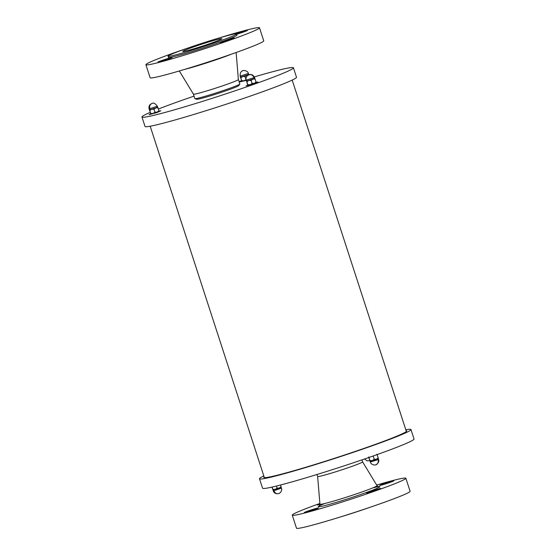 <?xml version="1.0" encoding="UTF-8"?>
<svg xmlns="http://www.w3.org/2000/svg" width="556" height="556" viewBox="0 0 556 556"><rect width="100%" height="100%" fill="white"/><g stroke="black" fill="none" stroke-linecap="round" stroke-linejoin="round"><path stroke-width="0.83" d="M406.102 430.671A75.15 3.718 162 0 1 406.707 430.928A75.15 3.718 162 0 1 356.215 451.09A75.15 3.718 162 0 1 275.428 475.672A75.15 3.718 162 0 1 263.759 477.375A75.15 3.718 162 0 1 264.1 476.812M405.81 429.774A79.633 3.941 162 0 1 410.967 429.538A79.633 3.941 162 0 1 357.459 450.909A79.633 3.941 162 0 1 271.863 476.951A79.633 3.941 162 0 1 259.499 478.758A79.633 3.941 162 0 1 263.808 475.915M410.967 429.538L414.039 438.997A79.633 3.941 162 0 1 360.538 460.361A79.633 3.941 162 0 1 274.935 486.41A79.633 3.941 162 0 1 262.571 488.21L259.499 478.758M150.183 112.395A79.633 3.941 -18 0 0 141.961 117.003L145.033 126.462A79.633 3.941 -18 0 0 221.983 105.598A79.633 3.941 -18 0 0 296.501 77.242L293.429 67.79A79.633 3.941 -18 0 0 281.065 69.59A79.633 3.941 -18 0 0 254.252 76.923M241.561 80.731A79.633 3.941 -18 0 0 239.017 81.51M194.044 96.125A79.633 3.941 -18 0 0 158.363 109.045M141.961 117.003A79.633 3.941 -18 0 0 218.911 96.146A79.633 3.941 -18 0 0 293.429 67.79M272.127 487.063L272.954 489.919L271.933 487.105M276.429 486.041L277.103 488.119L275.199 489.377L273.003 489.94M280.516 485.006L281.065 486.695L279.293 488.036L275.199 489.377L272.878 489.37L273.239 490.809L273.906 490.712C274.928 493.102 276.513 494.055 278.667 493.568L278.341 493.665C275.672 493.943 273.969 492.991 273.239 490.809M281.19 487.264L279.293 488.036L277.103 488.119M281.134 487.244L281.065 486.695M274.449 489.593L273.017 489.926M278.639 488.272L275.887 489.169M273.906 490.712L281.433 488.147L281.141 487.251L280.015 487.772M159.023 111.117L160.823 110.762L156.646 112.43L149.96 114.466L148.994 114.605L150.676 113.827M160.823 110.762L156.716 112.659L148.994 114.605M157.876 111.874L159.002 111.346L158.926 110.797L157.153 112.145L154.971 112.222L153.06 113.48L150.739 113.473L150.815 114.022L149.439 109.789L149.779 110.505L151.684 109.247L154.005 109.254L155.777 107.906L157.967 107.829L157.626 107.106L155.958 107.843M149.779 110.505L150.815 114.022M159.058 111.367L150.864 114.049M149.515 110.331L149.439 109.789L151.482 109.31M149.432 109.782L149.14 108.886L157.341 106.217L157.633 107.113M151.906 109.184L155.583 107.975M154.971 112.222L154.005 109.254M158.926 110.797L157.967 107.829M376.919 454.655L376.878 454.217M372.93 456.066L373.25 456.365L373.34 455.927M368.691 456.9L369.01 457.442M377.211 454.94L378.177 457.908L376.405 459.256L370.115 461.16M377.128 458.985L378.261 458.464L378.177 457.908M368.788 457.518L370.352 462.022C370.942 464.962 375.495 465.33 375.446 464.885L375.78 464.781C377.899 463.871 378.678 462.14 378.108 459.603L370.352 462.022M378.309 458.478L376.405 459.256L374.216 459.332L372.312 460.59L369.99 460.583L370.067 461.132L369.024 457.616M375.752 459.485L373 460.382M371.561 460.806L370.129 461.139M373.25 456.365L374.216 459.332M256.135 82.33L257.935 81.975L257.303 82.33L250.7 84.644L246.106 85.819L247.788 85.04M257.935 81.975L250.77 84.866L246.106 85.819M254.989 83.087L256.114 82.559L256.045 82.01L254.266 83.358L247.983 85.263M256.17 82.58L254.266 83.358L252.083 83.435L250.172 84.693L247.858 84.686L247.927 85.235L247.594 84.519L246.551 81.002L246.892 81.718L248.796 80.46L251.117 80.467L252.89 79.119L255.079 79.042L254.453 77.43L254.016 77.68C252.98 75.282 251.319 74.275 249.025 74.671M246.892 81.718L247.927 85.235M256.045 82.01L255.079 79.042M252.083 83.435L251.117 80.467M246.628 81.544L246.551 81.002L248.595 80.523M253.07 79.056L254.745 78.326M249.018 80.398L252.695 79.188M246.544 80.995L246.252 80.099L254.016 77.68M246.273 80.14L240.011 81.85L241.693 81.072M246.343 80.37L240.011 81.85M246.141 79.675L244.084 80.724L241.763 80.717L241.839 81.266L240.463 77.034L240.797 77.75L242.708 76.492L245.022 76.499L246.801 75.15L248.984 75.074L248.358 73.462C247.844 70.16 242.326 70.327 242.923 70.702L242.93 70.702C240.873 71.286 239.956 73.1 240.164 76.13L248.358 73.462M240.797 77.75L241.839 81.266M244.55 80.585L243.333 80.947M245.988 79.466L245.022 76.499M240.533 77.583L240.463 77.034L242.499 76.554M246.982 75.088L248.65 74.365M242.923 76.429L246.6 75.227M161.726 61.223A7.464 0.368 -18 0 0 172.172 57.49A7.464 0.368 -18 0 0 164.958 59.443A7.464 0.368 -18 0 0 157.974 62.105A7.464 0.368 -18 0 0 161.726 61.223M187.261 48.268A59.721 2.954 -18 0 0 152.608 61.021A59.721 2.954 -18 0 0 145.901 64.711A59.721 2.954 -18 0 0 203.614 49.067A59.721 2.954 -18 0 0 259.499 27.8A59.721 2.954 -18 0 0 216.374 38.809M145.901 64.711L150.141 77.757A59.721 2.954 -18 0 0 207.854 62.112A59.721 2.954 -18 0 0 263.739 40.845L259.499 27.8M194.927 98.669A23.644 1.168 -18 0 0 212.753 93.992A23.644 1.168 -18 0 0 237.169 85.457A23.644 1.168 -18 0 0 239.796 84.088L238.732 85.638A22.143 1.098 -18 0 1 218.035 93.436A22.143 1.098 -18 0 1 196.699 99.295L194.927 98.669A23.644 1.168 -18 0 1 194.857 98.607L193.405 94.152A23.644 1.168 -18 0 0 193.412 94.159A23.644 1.168 -18 0 0 210.724 89.711A23.644 1.168 -18 0 0 235.716 80.995A23.644 1.168 -18 0 0 238.371 79.543A23.644 1.168 -18 0 0 238.371 79.529L236.126 52.514M239.796 84.088A23.644 1.168 -18 0 0 239.824 83.998L238.371 79.536M219.571 39.983A20.572 1.022 -18 0 0 221.886 38.718A20.572 1.022 -18 0 0 202.002 44.105A20.572 1.022 -18 0 0 182.75 51.43A20.572 1.022 -18 0 0 197.714 47.607A20.572 1.022 -18 0 0 219.571 39.983M172.096 53.981A36.036 1.786 -18 0 0 168.051 56.212A36.036 1.786 -18 0 0 202.87 46.767A36.036 1.786 -18 0 0 236.585 33.937A36.036 1.786 -18 0 0 210.383 40.637A36.036 1.786 -18 0 0 172.096 53.981M168.051 56.212L168.433 57.393A36.036 1.786 -18 0 0 203.253 47.955A36.036 1.786 -18 0 0 236.974 35.118L236.585 33.937M233.596 38.489A7.464 0.368 -18 0 0 234.43 38.023A7.464 0.368 -18 0 0 227.216 39.983A7.464 0.368 -18 0 0 220.232 42.638A7.464 0.368 -18 0 0 225.66 41.248A7.464 0.368 -18 0 0 233.596 38.489M236.682 34.229A7.464 0.368 -18 0 0 243.882 31.9A7.464 0.368 -18 0 0 247.427 30.406A7.464 0.368 -18 0 0 243.681 31.289A7.464 0.368 -18 0 0 235.994 33.812M174.334 53.063A7.464 0.368 -18 0 0 171.811 54.022A7.464 0.368 -18 0 0 170.97 54.474M304.354 512.562A7.464 0.368 162 0 1 304.334 512.542A7.464 0.368 162 0 1 311.318 509.887A7.464 0.368 162 0 1 318.532 507.927A7.464 0.368 162 0 1 311.77 510.512A7.464 0.368 162 0 1 304.354 512.562M376.662 485.034A59.721 2.954 162 0 1 405.859 478.243L410.099 491.289A59.721 2.954 162 0 1 357.814 511.381A59.721 2.954 162 0 1 296.501 528.2L292.261 515.155A59.721 2.954 162 0 1 319.874 503.486M405.859 478.243A59.721 2.954 162 0 1 353.574 498.329A59.721 2.954 162 0 1 292.261 515.155M362.588 461.841A23.644 1.168 162 0 1 362.595 461.855A23.644 1.168 162 0 1 340.474 470.279A23.644 1.168 162 0 1 317.629 476.471A23.644 1.168 162 0 1 317.629 476.457L319.929 504.209A30.024 1.487 162 0 0 348.953 496.362A30.024 1.487 162 0 0 377.037 485.652L378.664 486.702M368.739 507.732A36.036 1.786 162 0 1 356.41 511.909A36.036 1.786 162 0 1 339.626 517.191M374.257 490.976A7.464 0.368 162 0 1 366.592 493.082A7.464 0.368 162 0 1 373.576 490.42A7.464 0.368 162 0 1 380.79 488.467A7.464 0.368 162 0 1 374.257 490.976M393.766 480.829A7.464 0.368 162 0 1 393.787 480.85A7.464 0.368 162 0 1 386.802 483.505A7.464 0.368 162 0 1 379.588 485.464A7.464 0.368 162 0 1 386.344 482.879A7.464 0.368 162 0 1 393.766 480.829M319.936 504.375A7.464 0.368 162 0 1 317.323 504.924A7.464 0.368 162 0 1 319.895 503.792M150.878 114.029L152.309 113.695M153.748 113.271L156.5 112.375M149.807 108.781C149.223 106.238 149.925 104.459 151.913 103.458M378.261 458.464L378.546 459.36L378.108 459.603M250.86 84.491L253.612 83.588M247.997 85.242L249.429 84.915M240.164 76.13L240.456 77.027M184.411 69.458A30.024 1.487 -18 0 0 231.136 54.279M372.52 488.008A32.352 1.598 162 0 1 370.456 490.976A32.352 1.598 162 0 1 328.381 504.639A32.352 1.598 162 0 1 324.968 503.451M406.367 431.484L292.192 80.085M264.364 477.625L150.189 126.226M281.433 488.147C282.677 490.872 279.216 493.846 278.994 493.457L278.341 493.665M157.341 106.217C155.388 103.604 153.699 102.645 152.274 103.346L150.454 104.264C149.084 105.543 148.647 107.079 149.14 108.886M378.546 459.36C379.783 462.071 376.349 465.038 376.162 464.649M246.252 80.099C245.015 77.381 248.469 74.414 248.608 74.824L249.602 74.518C251.84 74.247 253.453 75.213 254.453 77.43M369.851 460.764L366.856 460.764L364.666 458.95M193.412 94.159L179.338 70.966M319.234 506.016L319.929 504.209M361.956 459.875L362.595 461.855L377.037 485.652M316.983 474.49L317.629 476.471"/></g></svg>
